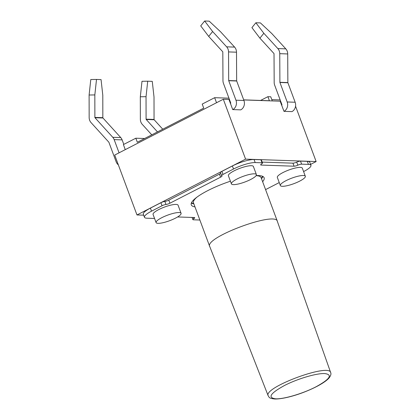 <?xml version="1.0" encoding="UTF-8"?>
<svg xmlns="http://www.w3.org/2000/svg" width="420" height="420" viewBox="0 0 420 420"><rect width="100%" height="100%" fill="white"/><g stroke="black" fill="none" stroke-linecap="round" stroke-linejoin="round"><path stroke-width="0.63" d="M209.748 246.514L268.196 395.819C262.847 387.613 329.543 362.838 330.682 372.624L277.368 221.408M209.879 246.834L209.722 246.524C204.031 237.62 275.877 210.903 277.379 221.351L277.468 221.686M275.62 398.811C283.841 399.257 303.193 393.488 316.103 386.747C330.057 379.055 332.934 374.661 324.733 373.569C316.538 373.118 297.181 378.882 284.256 385.623C270.286 393.32 267.409 397.714 275.62 398.811M255.864 22.759L251.921 27.636L259.901 38.162L263.839 33.28L255.864 22.759L260.416 22.911L271.808 33.558L285.81 48.862A7.109 6.101 92 0 1 287.711 53.949L287.863 82.583A0.446 0.383 -88 0 0 287.894 82.756L295.144 102.244A7.109 6.101 92 0 1 291.953 111.62L292 111.594M204.65 21L200.713 25.883L208.693 36.404L212.63 31.526L204.65 21L209.207 21.157L220.595 31.799L234.602 47.103A7.109 6.101 92 0 1 236.502 52.19L236.654 80.824A0.446 0.383 -88 0 0 236.686 80.997L243.931 100.485A7.109 6.101 92 0 1 240.744 109.862L240.791 109.841M162.75 129.203L154.172 119.758A0.446 0.383 92 0 1 154.051 119.438L154.009 96.957L152.266 81.354L147.714 81.202L146.039 96.684L140.317 96.773L141.992 81.286L147.714 81.202M96.505 79.443L101.057 79.601L102.795 95.204L102.842 117.679L94.878 117.406L94.831 94.93L89.108 95.014L90.783 79.527L96.505 79.443L94.831 94.93M233.399 184.627A13.325 2.951 -20.4 0 1 231.415 183.866A13.325 2.951 -20.4 0 1 242.881 176.453A13.325 2.951 -20.4 0 1 256.399 174.578A13.325 2.951 -20.4 0 1 247.958 180.768A13.325 2.951 -20.4 0 1 233.399 184.627M231.415 183.866L228.396 175.749A13.325 2.951 -20.4 0 1 236.838 169.554A13.325 2.951 -20.4 0 1 251.396 165.701A13.325 2.951 -20.4 0 1 253.381 166.457L256.399 174.578M282.329 186.302A13.325 2.951 -20.4 0 1 280.35 185.546A13.325 2.951 -20.4 0 1 291.811 178.133A13.325 2.951 -20.4 0 1 305.335 176.258A13.325 2.951 -20.4 0 1 296.893 182.448A13.325 2.951 -20.4 0 1 282.329 186.302M280.35 185.546L277.331 177.424A13.325 2.951 -20.4 0 1 285.768 171.234A13.325 2.951 -20.4 0 1 300.332 167.381A13.325 2.951 -20.4 0 1 302.311 168.137L305.335 176.258M158.072 223.34A13.325 2.951 -20.4 0 1 156.093 222.584A13.325 2.951 -20.4 0 1 167.554 215.171A13.325 2.951 -20.4 0 1 181.078 213.292A13.325 2.951 -20.4 0 1 172.636 219.487A13.325 2.951 -20.4 0 1 158.072 223.34M156.093 222.584L153.074 214.463A13.325 2.951 -20.4 0 1 161.511 208.268A13.325 2.951 -20.4 0 1 176.075 204.414A13.325 2.951 -20.4 0 1 178.054 205.17L181.078 213.292M194.975 206.876A38.871 8.61 -20.4 0 1 191.263 204.85A38.871 8.61 -20.4 0 1 230.428 181.209M256.174 175.555A38.871 8.61 -20.4 0 1 264.127 177.749A38.871 8.61 -20.4 0 1 262.637 181.713M154.534 218.39A3.334 0.74 -20.4 0 1 153.835 218.442L146.937 218.206A16.658 3.691 -20.4 0 1 144.459 217.261L143.325 214.216A16.658 3.691 159.6 0 1 150.407 208.115L160.918 202.713A3.334 0.74 159.6 0 1 164.855 201.437A3.334 0.74 159.6 0 0 168.798 200.161L169.927 203.207L220.589 177.166A3.334 0.74 -20.4 0 0 222.007 175.948A3.334 0.74 -20.4 0 0 221.797 175.796A3.334 0.74 -20.4 0 1 221.592 175.644A3.334 0.74 -20.4 0 1 223.01 174.426L233.52 169.024A16.658 3.691 -20.4 0 1 255.192 162.566L262.017 162.797A3.334 0.74 -20.4 0 1 262.516 162.986A3.334 0.74 -20.4 0 1 261.592 163.936A3.334 0.74 -20.4 0 0 260.663 164.887A3.334 0.74 -20.4 0 0 261.161 165.076L294.074 166.204A3.334 0.74 -20.4 0 0 297.848 165.181A3.334 0.74 -20.4 0 1 301.623 164.157L308.448 164.393A16.658 3.691 -20.4 0 1 310.926 165.338A16.658 3.691 -20.4 0 1 303.849 171.439L303.592 171.57M169.927 203.207A3.334 0.74 -20.4 0 1 165.989 204.482A3.334 0.74 -20.4 0 0 162.047 205.758L151.536 211.16A16.658 3.691 -20.4 0 0 144.459 217.261M199.868 220.022L193.368 219.802A3.334 0.74 -20.4 0 1 192.869 219.613A3.334 0.74 -20.4 0 1 193.798 218.663A3.334 0.74 -20.4 0 0 194.722 217.712A3.334 0.74 -20.4 0 0 194.224 217.523L177.597 216.951M279.248 182.584L265.577 189.614M261.502 178.668A38.871 8.61 159.6 0 0 262.904 176.468M191.347 203.081A38.871 8.61 159.6 0 0 193.846 203.831M262.185 162.104L292.94 163.159A3.334 0.74 159.6 0 0 296.714 162.136L297.848 165.181M221.592 175.644L220.458 172.599A3.334 0.74 159.6 0 1 221.876 171.381L232.386 165.979A16.658 3.691 159.6 0 1 254.058 159.521L260.888 159.752L262.017 162.797M168.798 200.161L219.455 174.122A3.334 0.74 159.6 0 0 220.71 173.282M296.714 162.136A3.334 0.74 159.6 0 1 300.489 161.112L307.319 161.348L308.448 164.393M125.265 149.641L123.391 144.596L135.828 138.206L144.648 138.506M135.828 138.206L137.335 142.265L203.726 108.139L202.214 104.081L214.652 97.687L216.526 102.732M228.953 98.18L214.652 97.687M310.58 164.409L316.139 161.553L295.559 106.213M316.139 161.553L245.584 159.133L136.978 214.956L143.687 215.187M136.978 214.956L114.707 155.064L223.314 99.246L228.947 99.435L232.722 109.589L240.744 109.862M245.584 159.133L223.314 99.246M263.839 33.28L277.846 48.589A7.109 6.101 92 0 1 279.746 53.671L279.899 82.309A0.446 0.383 -88 0 0 279.93 82.483L287.175 101.971A7.109 6.101 92 0 1 283.988 111.347L291.953 111.62M283.988 111.347L280.156 101.194L243.731 99.944M310.926 165.338L309.792 162.293A16.658 3.691 159.6 0 0 307.319 161.348M262.516 162.986L261.382 159.941A3.334 0.74 159.6 0 0 260.888 159.752M259.901 38.162L273.903 53.466A0.446 0.383 92 0 1 274.024 53.786L274.176 82.42A7.109 6.101 -88 0 0 274.675 85.181L281.925 104.669A0.446 0.383 92 0 1 281.726 105.257L281.678 105.278M230.202 102.816L230.685 102.832M281.894 104.591L281.416 104.575M272.286 100.926L270.748 96.779L267.902 96.684L260.589 100.438M271.814 99.65L280.161 99.934M267.902 96.684L269.409 100.742L243.7 99.86M208.693 36.404L222.695 51.707A0.446 0.383 92 0 1 222.815 52.027L222.968 80.661A7.109 6.101 -88 0 0 223.466 83.422L230.711 102.916A0.446 0.383 92 0 1 230.512 103.498L230.465 103.525M212.63 31.526L226.632 46.83A7.109 6.101 92 0 1 228.538 51.917L228.69 80.551A0.446 0.383 -88 0 0 228.722 80.724L235.966 100.212A7.109 6.101 92 0 1 232.78 109.589M157.49 131.906L146.207 119.485A0.446 0.383 92 0 1 146.087 119.165L146.039 96.684M151.783 134.841L142.249 124.346A7.109 6.101 92 0 1 140.364 119.248L140.317 96.773M118.346 164.85A7.109 6.101 92 0 1 116.151 161.794L108.901 142.306A0.446 0.383 -88 0 0 108.817 142.165L91.04 122.588A7.109 6.101 92 0 1 89.156 117.495L89.108 95.014M123.8 144.386L122.126 139.881A7.109 6.101 -88 0 0 120.74 137.576L102.963 117.999A0.446 0.383 92 0 1 102.842 117.679M119.075 152.822L114.156 139.608A7.109 6.101 -88 0 0 112.77 137.298L94.993 117.726A0.446 0.383 92 0 1 94.878 117.406M277.379 221.351L261.146 177.702A36.094 7.996 159.6 0 0 256.1 175.665M197.006 197.101A36.094 7.996 159.6 0 0 193.484 202.865L193.468 202.813M261.382 178.343A38.315 8.489 159.6 0 0 262.5 176.274M191.525 202.671A38.315 8.489 159.6 0 0 193.725 203.506M260.915 164.419L261.161 165.076M292.94 163.159L294.074 166.204M254.058 159.521L255.192 162.566M221.876 171.381L223.01 174.426M232.386 165.979L233.52 169.024M219.455 174.122L220.589 177.166M160.918 202.713L162.047 205.758M150.407 208.115L151.536 211.16M300.489 161.112L301.623 164.157M193.363 217.497L193.798 218.663M164.855 201.437L165.989 204.482M287.175 101.971L295.144 102.244M279.93 82.483L287.894 82.756M279.899 82.309L287.863 82.583M279.746 53.671L287.711 53.949M277.846 48.589L285.81 48.862M236.502 52.19L228.538 51.917M234.602 47.103L226.632 46.83M236.654 80.824L228.69 80.551M236.686 80.997L228.722 80.724M243.931 100.485L235.966 100.212M146.207 119.485L154.172 119.758M146.087 119.165L154.051 119.438M122.126 139.881L114.156 139.608M120.74 137.576L112.77 137.298M102.963 117.999L94.993 117.726M268.196 395.819C269.336 397.073 268.307 398.318 274.79 399C282.487 399.194 295.544 395.624 305.419 391.613C312.26 388.894 318.003 386.059 322.644 383.114C325.5 381.286 327.621 379.591 329.002 378.031C330.766 375.727 331.322 373.926 330.682 372.624M209.716 246.514L193.484 202.865M192.869 219.613L192.066 217.45"/></g></svg>
